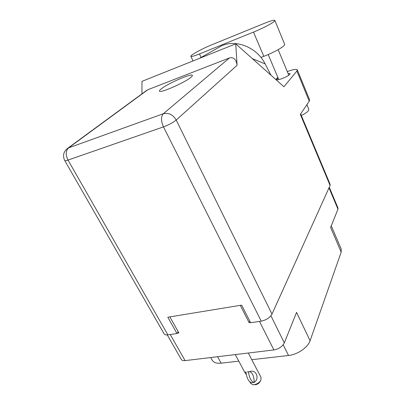 <?xml version="1.0" encoding="UTF-8"?>
<svg xmlns="http://www.w3.org/2000/svg" width="405" height="405" viewBox="0 0 405 405"><rect width="100%" height="100%" fill="white"/><g stroke="black" fill="none" stroke-linecap="round" stroke-linejoin="round"><path stroke-width="0.61" d="M177.203 333.193L178.899 332.945L169.852 316.887M170.227 334.515L185.095 360.617L273.881 349.945L259.483 321.408M240.286 305.355L249.121 322.613L250.452 322.421M270.91 315.784L284.32 342.883L296.556 312.376L310.078 340.752L341.197 252.128L330.607 227.473L337.957 209.152L329.007 187.844M341.177 248.984L341.197 252.128M310.078 340.752C307.967 347.409 297.488 354.643 288.527 355.504L251.778 359.691M238.818 361.164L221.12 363.179C216.437 363.614 213.4 362.516 212.007 359.893L210.711 357.539M249.121 322.613L249.824 321.185M337.988 208.028L337.957 209.152M185.095 360.617C183.09 360.82 181.784 360.369 181.187 359.255L167.28 334.93M284.32 342.883C282.351 346.624 278.873 348.978 273.881 349.945M260.926 57.414L263.797 56.325C271.912 53.288 281.738 48.079 284.026 45.633L284.675 44.337M253.489 32.111C261.64 28.851 271.654 23.692 274.099 21.521L274.868 20.473C274.215 19.84 270.596 20.847 264.009 23.49L211.861 44.763C202.399 48.57 190.198 55.227 190.861 56.28C191.256 56.842 194.132 56.062 199.483 53.936L253.489 32.111L263.797 56.325M308.802 109.345L308.544 110.519C307.435 112.043 305.031 113.699 301.32 115.496M278.083 77.932L276.787 79.481C276.883 81.041 288.142 76.56 289.838 74.267L290.096 73.634L288.087 73.507M161.458 88.725C160.015 89.829 159.347 90.604 159.454 91.049C159.14 93.803 184.29 82.909 190.725 77.451C191.924 76.489 192.471 75.811 192.365 75.421C192.269 72.849 168.485 83.136 161.458 88.725M309.592 99.817L309.263 101.199L296.885 71.027L283.935 86.766L235.75 43.851L237.082 65.311L176.21 120.047L271.988 314.077L330.085 185.455L300.323 114.362L309.263 101.199M296.885 71.027L297.331 69.893C296.632 68.926 293.64 69.356 288.36 71.189L287.282 71.579M277.83 77.325L275.851 79.567M141.952 93.859L141.968 81.359L235.75 43.851M330.156 184.412L330.085 185.455M271.988 314.077C269.892 317.702 266.308 320.061 261.25 321.15L163.488 126.876L68.015 160.081L167.867 334.864L176.995 333.523L178.17 331.654M176.995 333.523L167.797 317.226L241.623 305.132L250.604 322.714L261.25 321.15M167.867 334.864C165.873 335.122 164.597 334.743 164.05 333.715L64.76 160.572M146.21 90.735L147.881 89.707L229.463 57.93C233.695 56.928 236.231 59.388 237.082 65.311M216.478 48.716L221.317 45.947C236.004 38.92 257.064 47.405 265.138 63.899L270.975 75.224M252.416 58.695L265.138 63.899M261.007 377.323L260.886 380.138C259.387 382.659 257.094 384.178 253.996 384.684L252.69 384.654L250.599 383.287L249.834 381.844M246.331 374.635L244.767 372.337L246.063 372.013M260.521 380.766L259.985 381.707C258.987 383.388 257.464 384.396 255.408 384.735L253.905 384.694M245.972 372.21C246.777 378.209 248.65 381.733 251.591 382.781L254.208 382.34C254.092 376.25 252.533 372.676 249.531 371.613M254.122 382.543C251.191 381.49 249.323 377.961 248.508 371.952L249.895 371.557C256.071 369.056 260.01 378.786 254.208 382.34M248.508 371.952L247.222 371.927L248.599 371.75M288.527 355.504L283.201 344.771M217.591 356.709L221.12 363.179M147.881 89.707L68.597 147.876L163.326 113.724L229.463 57.93M176.21 120.047C172.91 114.595 168.617 112.489 163.326 113.724C160.876 116.594 160.932 120.979 163.488 126.876C168.824 124.867 173.067 122.588 176.21 120.047M68.597 147.876L67.686 148.306C63.474 151.597 62.481 155.657 64.714 160.491C64.906 160.901 66.005 160.765 68.015 160.081C65.478 154.801 65.671 150.736 68.597 147.876M201.108 57.454L199.483 53.936M341.263 249.181L331.26 225.843M338.018 208.094L329.275 187.257M278.159 49.643L288.785 75.188M308.828 109.406L306.884 104.698M199.549 58.33L221.317 45.947M300.647 113.881L330.181 184.472M147.04 90.128L67.686 148.306M297.331 69.893L309.617 99.883M268.196 54.538L278.792 79.603M193.038 60.937L190.882 56.33M284.695 44.393L274.868 20.473M235.31 354.583L244.716 372.235M248.29 353.023L261.098 377.506"/></g></svg>
